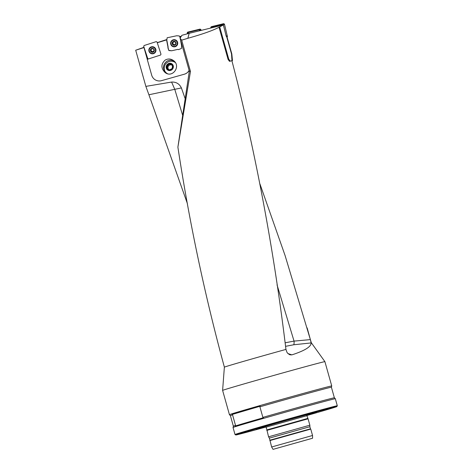 <?xml version="1.0" encoding="UTF-8"?>
<svg xmlns="http://www.w3.org/2000/svg" width="473" height="473" viewBox="0 0 473 473"><rect width="100%" height="100%" fill="white"/><g stroke="black" fill="none" stroke-linecap="round" stroke-linejoin="round"><path stroke-width="0.71" d="M187.864 38.283L189.188 33.323L181.928 35.28L180.065 38.201L189.33 71.151L177.895 147.144L190.471 71.441L181.679 40.164L187.864 38.283C202.763 34.109 213.157 30.426 219.034 27.239L223.38 24.998L226.183 36.173L227.135 37.361L231.823 53.922L232.491 60.627L231.971 60.692L231.516 53.952L231.823 53.922M223.581 25.69L223.392 24.88L222.612 24.401L211.916 27.014L211.455 27.883L199.931 30.698L199.05 29.823L188.355 32.436L187.982 33.666M226.561 36.32L231.516 53.952M285.083 342.807L294.046 341.11L310.383 339.602L311.128 342.925C311.216 346.709 304.795 350.688 291.865 354.874L289.884 354.803L287.891 353.52L286.963 352.308L285.94 349.411C275.032 258.873 258.873 169.86 237.452 82.373L231.93 60.781L232.491 60.627M229.5 61.336L228.069 59.373L228.761 59.178L230.268 61.123L229.5 61.336A45.16 0.473 -15.7 0 1 231.93 60.781M228.069 59.373L219.034 27.239M285.94 349.411A45.16 0.473 164.3 0 0 224.379 367.149C204.714 294.957 189.218 221.624 177.895 147.144M180.881 36.924L179.894 37.131L179.74 36.575L181.313 36.244M181.679 40.164L180.065 38.201M179.9 37.107L179.314 35.954L176.719 35.759L167.135 37.775L166.727 40.779L168.004 47.276L166.78 39.838L157.296 42.753M166.792 39.661L165.473 40.128M157.249 42.611L166.803 39.543M148.421 58.942L147.73 58.498L143.703 46.336L144.111 45.52L156.244 41.63L157.06 42.05L160.991 54.229L160.572 55.045L147.233 59.326L151.679 75.148A7.97 7.905 -101 0 0 161.447 80.67L184.387 74.196A7.97 7.905 -101 0 0 189.129 70.436M184.387 74.196L161.447 80.67M184.334 74.202A7.97 7.905 -101 0 0 189.117 70.382M179.894 37.131L180.178 38.023M171.622 50.771L169.027 50.57L171.723 50.765L177.836 49.375L178.492 49.624L181.431 48.465L181.614 45.751L180.361 39.235M171.634 50.765L168.749 50.339L168.004 47.276L168.737 50.345L167.88 47.643L168.104 46.945L166.768 39.856M165.036 60.177C167.838 58.504 170.641 58.622 173.443 60.52C181.366 66.066 172.533 78.589 165.018 72.47C160.909 68.201 160.915 64.109 165.036 60.177M174.2 61.177C171.587 59.817 169.062 59.888 166.632 61.384C163.09 64.411 162.582 68 165.095 72.162L165.402 71.955M165.804 72.99A7.308 6.876 127.1 0 1 165.095 72.162M167.418 73.687A6.888 6.486 127.1 0 1 166.709 73.226A6.888 6.486 127.1 0 1 166.65 73.179M160.855 80.812L160.808 80.824A7.97 7.905 -101 0 0 160.855 80.812A7.97 7.905 -101 0 0 161.494 80.658M147.28 59.308L143.981 47.566L135.698 50.227L144.023 47.294M177.854 49.375L178.498 49.618L177.854 49.375M173.733 41.441A1.993 1.975 -101 0 0 173.343 41.748M147.345 59.291L147.546 57.948M189.33 71.151L190.471 71.441M224.379 367.149L223.924 372.966M171.598 82.054C176.157 81.87 179.421 83.827 181.396 87.925L148.906 94.76L187.403 203.621M277.024 284.805L294.046 341.11A3.985 0.999 -96.2 0 1 293.68 344.776L285.544 346.337M232.001 414.508L232.556 414.851L235.524 425.422L235.235 426.013A52.745 0.55 -15.7 0 1 263.431 417.724L262.87 417.381L259.902 406.81L260.197 406.218A52.745 0.55 164.3 0 0 232.001 414.508L260.197 406.218M278.674 447.771L306.971 439.807L278.674 447.771M307.687 418.445L266.896 429.904L268.569 436.81L309.862 425.203L308.065 418.806L266.772 430.412M309.862 425.203L309.88 426.729L269.344 438.122L268.569 436.81M309.88 426.729L310.465 428.816L269.935 440.209L271.632 446.985L312.547 435.485L310.743 429.088L269.835 440.588M273.081 449.35L312.576 438.235L273.081 449.35M337.302 405.769A53.13 0.556 164.3 0 0 337.302 405.763A53.13 0.556 164.3 0 0 286.005 419.604A53.13 0.556 164.3 0 0 235.01 434.516A53.13 0.556 164.3 0 0 235.016 434.521L233.035 427.48A53.13 0.556 -15.7 0 1 284.031 412.568A53.13 0.556 -15.7 0 1 335.327 398.727L337.302 405.763L336.841 406.585A52.462 0.55 164.3 0 0 286.189 420.249A52.462 0.55 164.3 0 0 235.838 434.977A52.462 0.55 164.3 0 0 266.068 426.995M306.876 415.525A52.462 0.55 164.3 0 0 336.841 406.585M306.865 415.259A31.212 0.325 164.3 0 0 316.384 412.326A31.212 0.325 164.3 0 0 286.248 420.462A31.212 0.325 164.3 0 0 256.289 429.218A31.212 0.325 164.3 0 0 265.944 426.758M232.556 414.851A52.462 0.55 -15.7 0 0 230.392 415.625L233.366 426.191A52.462 0.55 -15.7 0 1 233.366 426.191A52.462 0.55 -15.7 0 1 235.524 425.422M262.87 417.381A52.462 0.55 -15.7 0 1 334.376 397.799L335.327 398.727M259.902 406.81A52.462 0.55 -15.7 0 1 331.407 387.227A52.462 0.55 -15.7 0 1 331.407 387.233L334.376 397.799M331.407 387.233L331.733 385.944A53.13 0.556 164.3 0 0 280.436 399.786A53.13 0.556 164.3 0 0 229.44 414.697A53.13 0.556 164.3 0 0 229.446 414.697L230.392 415.625M259.955 183.985L285.077 255.515L311.311 342.73L324.904 361.65A53.13 0.556 164.3 0 0 273.607 375.491A53.13 0.556 164.3 0 0 222.612 390.402L229.44 414.697M182.596 115.152L174.785 89.379L171.593 82.06L145.861 86.382L148.906 94.76M184.996 98.242L181.396 87.925M307.137 327.878L310.383 339.602M135.698 50.227L145.861 86.382M211.455 27.883L223.38 24.998M189.188 33.323L199.931 30.698M175.359 62.613A7.048 6.989 -101 0 0 164.563 70.465A6.888 6.486 127.1 0 0 166.585 73.132L166.709 73.226M167.797 68.822L168.063 65.853L170.771 64.423L172.468 65.54M167.324 65.298A3.098 2.915 127.1 0 1 172.474 65.469A3.098 2.915 127.1 0 1 169.494 69.933A3.098 2.915 127.1 0 1 167.324 65.298L167.058 68.331L169.494 69.933L172.202 68.502L172.474 65.469L170.032 63.867L167.324 65.298L168.063 65.853M170.032 63.867L170.771 64.423M172.468 65.641A2.684 2.525 -52.9 0 0 167.927 67.373A2.684 2.525 -52.9 0 0 168.613 69.36M173.041 65.168A3.754 3.53 127.1 0 1 171.185 70.187A3.754 3.53 127.1 0 1 166.401 68.443A3.754 3.53 127.1 0 1 168.341 63.613A3.754 3.53 127.1 0 1 173.041 65.168M167.537 73.723A6.888 6.486 127.1 0 1 166.585 73.132M174.862 41.937L173.709 41.447A1.874 1.857 79 0 1 175.897 43.829A1.874 1.857 79 0 1 172.757 44.539A1.874 1.857 79 0 1 173.709 41.447L172.746 42.381L172.964 43.54A1.425 1.413 79 0 1 174.36 41.801M177.215 42.57A3.187 3.163 -101 0 0 173.526 40.14A3.187 3.163 -101 0 0 171.031 43.871A3.187 3.163 -101 0 0 174.738 46.401A3.187 3.163 -101 0 0 177.215 42.57M174.738 46.401L174.874 46.372A3.187 3.163 -101 0 0 177.357 42.546A3.187 3.163 -101 0 0 173.662 40.116L173.526 40.14M175.483 42.002L174.998 41.884L175.483 42.002L175.897 43.829L174.537 45.101L172.757 44.539L172.349 42.712L172.746 42.381L172.349 42.712M175.897 43.829L175.406 44.149M173.26 44.669L172.757 44.539M175.572 42.523A1.425 1.413 -101 0 0 174.921 41.926M175.755 43.327A1.425 1.413 79 0 1 175.436 44.143M174.957 44.515A1.425 1.413 79 0 1 172.964 43.54L173.248 44.687M173.845 41.429L172.876 42.387M175.199 41.843L174.88 41.937M173.402 44.604L174.62 45.077M154.168 50.723L153.831 51.072L154.168 50.723L153.583 48.95L151.756 48.553A1.874 1.851 42.7 0 1 154.168 50.723A1.874 1.851 42.7 0 1 151.106 51.705A1.874 1.851 42.7 0 1 151.756 48.553L150.881 49.559M155.363 49.352A3.187 3.151 -137.3 0 0 150.012 48.157A3.187 3.151 -137.3 0 0 150.213 52.633A3.187 3.151 -137.3 0 0 155.363 49.352M154.695 52.479L154.807 52.361A3.187 3.151 -137.3 0 0 155.475 49.233A3.187 3.151 -137.3 0 0 150.118 48.039L150.012 48.157M153.944 50.209A1.425 1.413 42.7 0 1 153.589 51.084L152.933 52.101L151.106 51.705L150.52 49.931M153.264 51.705L152.933 52.101M153.973 50.883L153.258 51.675M151.756 48.553L151.461 49.18A1.425 1.413 42.7 0 1 152.294 48.731M151.62 48.772L150.905 49.564M153.873 49.7A1.425 1.413 -137.3 0 0 152.809 48.749M153.554 51.119A1.425 1.413 42.7 0 1 151.177 50.57A1.425 1.413 42.7 0 1 151.461 49.18L151.289 49.369M150.71 50.392L151.177 50.57L150.976 51.208M150.763 49.553L150.733 50.398M151.614 51.782L153.282 51.829M151.082 51.096L151.715 51.669M228.761 59.178L219.738 27.067M231.971 60.692L230.268 61.123M224.036 27.333L223.386 24.974M177.647 42.475A3.583 3.553 -101 0 0 171.882 40.518A3.583 3.553 -101 0 0 173.177 46.697A3.583 3.553 -101 0 0 177.647 42.475M187.876 33.222L187.19 32.921L187.391 33.784M187.19 32.921L187.669 32.134L188.355 32.436M199.05 29.823L200.114 29.095L187.669 32.134M200.114 29.095L200.901 29.568L199.837 30.302M201.09 30.367L200.901 29.568M155.783 49.186A3.583 3.548 -137.3 0 0 151.206 46.898A3.583 3.548 -137.3 0 0 152.525 53.833A3.583 3.548 -137.3 0 0 155.783 49.186M211.431 27.801L210.763 27.499L210.875 27.978M210.763 27.499L211.242 26.713L211.916 27.014M222.612 24.401L223.688 23.668L211.242 26.713M223.688 23.668L224.468 24.147L223.392 24.88M226.059 35.652L227.424 36.581L224.468 24.147M227.424 36.581L227.087 37.314M311.128 342.925L293.68 344.776M287.927 353.562L291.865 354.874M307.007 414.72L306.912 415.684L266.122 427.149L265.542 426.38M176.051 42.836A1.993 1.975 -101 0 0 172.781 41.807A1.993 1.975 -101 0 0 173.538 45.172A1.993 1.975 -101 0 0 176.051 42.836M154.228 49.724A1.993 1.969 -137.3 0 0 150.863 48.997A1.993 1.969 -137.3 0 0 151.945 52.267A1.993 1.969 -137.3 0 0 154.228 49.724M176.695 45.798A3.536 3.506 79 0 1 170.842 44.019A3.536 3.506 79 0 1 175.566 39.968M170.995 42.877A3.364 3.335 79 0 1 175.702 40.187A3.364 3.335 79 0 1 176.742 45.55A3.364 3.335 79 0 1 171.368 44.811M155.865 51.143A3.536 3.5 42.7 0 1 149.125 51.273A3.536 3.5 42.7 0 1 151.248 46.886M149.208 50.706A3.364 3.329 42.7 0 1 152.205 46.821A3.364 3.329 42.7 0 1 155.848 50.185A3.364 3.329 42.7 0 1 152.217 53.484M266.122 427.149L266.896 429.91M306.912 415.684L308.065 418.806M269.344 438.122L269.935 440.209M312.576 438.235L312.547 435.485M273.039 449.35L271.632 446.985M235.838 434.977L235.016 434.521M233.366 426.191L233.035 427.48M324.904 361.65L331.733 385.944M223.966 372.446L222.612 390.402"/></g></svg>
